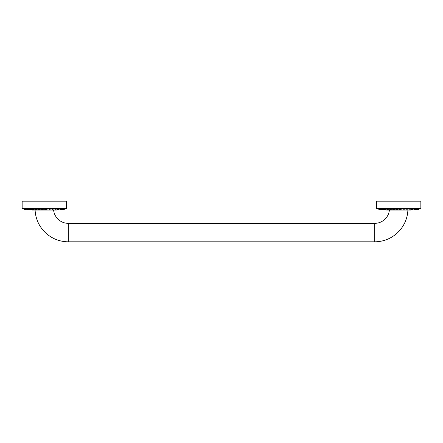 <?xml version="1.0" encoding="UTF-8"?>
<svg xmlns="http://www.w3.org/2000/svg" width="443" height="443" viewBox="0 0 443 443"><rect width="100%" height="100%" fill="white"/><g stroke="black" fill="none" stroke-linecap="round" stroke-linejoin="round"><path stroke-width="0.33" stroke-dasharray="2.21 1.66" d="M411.619 208.581L385.781 208.581L385.781 209.168L411.619 209.168L411.619 208.581L385.781 208.581M380.504 209.29L381.03 208.581L380.005 208.581L382.292 208.581L379.706 208.581L417.694 208.581L382.292 208.581L381.977 209.129M410.528 209.201L409.603 208.581L419.449 208.581L418.358 209.461M412.97 209.251L412.007 208.581L414.017 208.581M415.019 209.306L414.033 208.581L416.127 208.581M416.619 209.362L415.612 208.581L417.777 208.581M417.727 209.417L416.675 208.581L419.111 208.581L418.513 208.581L417.793 209.434M417.411 209.461L416.37 208.581L419.111 208.581M415.108 209.34L415.767 208.581L415.102 208.581L416.115 209.456M385.825 209.456L387.797 208.581L377.951 208.581M384.314 209.295L385.393 208.581L383.383 208.581L385.266 209.45M382.292 209.34L383.367 208.581L381.273 208.581L383.057 209.45M380.703 209.384L381.788 208.581L379.623 208.581L381.285 209.456M379.607 209.434L380.725 208.581L378.737 208.581M379.972 208.581L378.289 208.581M401.552 209.063L400.882 208.581L402.194 208.581L397.748 208.581L398.285 209.018M404.736 209.107L403.961 208.581L405.461 208.581L402.222 208.581M394.635 208.581L395.029 208.974M391.634 208.581L398.833 208.581M388.827 208.581L392.171 208.581M386.29 208.581L389.065 208.581M381.633 208.581L386.224 208.581M379.706 208.581L378.311 208.581M379.989 209.461L378.776 208.969L378.466 208.581L378.826 208.581M390.505 208.581L390.455 208.625C388.926 209.749 387.404 209.738 385.903 208.581L390.505 208.581M393.439 208.581L393.329 208.686C391.778 209.755 390.255 209.716 388.76 208.581L393.439 208.581M396.518 208.581L396.352 208.742C394.824 209.749 393.334 209.7 391.878 208.581L396.518 208.581M399.652 208.581L399.459 208.791C397.975 209.749 396.546 209.677 395.178 208.581L399.652 208.581M402.765 208.581L402.565 208.836C401.148 209.738 399.813 209.655 398.567 208.581L402.765 208.581M405.6 208.874C404.276 209.727 403.069 209.639 401.973 208.609L405.766 208.581M408.573 208.581L405.229 208.581M411.11 208.581L408.335 208.581M413.308 208.581L411.176 208.581M416.697 209.384L417.428 208.581L413.673 208.581M417.694 208.581L419.089 208.581M418.934 208.581L418.574 208.581M405.522 208.581L408.551 208.581L406.895 208.581L407.754 209.151M408.64 208.581L411.503 208.581M376.843 208.581L420.557 208.581M376.55 201.194L420.85 201.194M411.575 209.456A0.886 0.886 0 0 0 411.619 209.168L407.798 209.168M386.667 210.054L410.733 210.054M407.898 210.054L389.397 210.054L407.898 210.054M35.102 210.054L53.603 210.054L35.102 210.054M32.267 210.054L56.333 210.054M31.387 209.279A0.886 0.886 0 0 1 31.381 209.168L57.219 209.168L57.219 208.581L31.381 208.581L31.564 209.168M57.175 209.456A0.886 0.886 0 0 0 57.219 209.168L53.398 209.168M26.104 209.29L26.63 208.581L25.605 208.581L27.892 208.581L25.306 208.581L63.294 208.581L27.892 208.581L27.577 209.129M56.128 209.201L55.203 208.581L65.049 208.581L63.958 209.461M58.57 209.251L57.607 208.581L59.617 208.581M60.619 209.306L59.633 208.581L61.727 208.581M62.219 209.362L61.212 208.581L63.377 208.581M63.327 209.417L62.275 208.581L64.711 208.581L64.113 208.581L63.393 209.434M63.011 209.461L61.97 208.581L64.711 208.581M60.708 209.34L61.367 208.581L60.702 208.581L61.715 209.456M31.425 209.456L33.397 208.581L23.551 208.581M29.914 209.295L30.993 208.581L28.983 208.581L30.866 209.45M27.892 209.34L28.967 208.581L26.873 208.581L28.657 209.45M26.303 209.384L27.388 208.581L25.223 208.581L26.885 209.456M25.207 209.434L26.325 208.581L24.337 208.581M25.572 208.581L23.889 208.581M31.381 208.581L57.219 208.581M47.152 209.063L46.482 208.581L47.794 208.581L43.348 208.581L43.885 209.018M50.336 209.107L49.561 208.581L51.061 208.581L47.822 208.581M40.235 208.581L40.629 208.974M37.234 208.581L44.433 208.581M34.427 208.581L37.771 208.581M31.89 208.581L34.665 208.581M27.233 208.581L31.824 208.581M25.306 208.581L23.911 208.581M25.589 209.461L24.376 208.969L24.066 208.581L24.426 208.581M36.105 208.581L36.055 208.625C34.526 209.749 33.003 209.738 31.503 208.581L36.105 208.581M39.039 208.581L38.929 208.686C37.378 209.755 35.855 209.716 34.36 208.581L39.039 208.581M42.118 208.581L41.952 208.742C40.424 209.749 38.934 209.7 37.478 208.581L42.118 208.581M45.252 208.581L45.059 208.791C43.575 209.749 42.146 209.677 40.778 208.581L45.252 208.581M48.365 208.581L48.165 208.836C46.748 209.738 45.413 209.655 44.167 208.581L48.365 208.581M51.2 208.874C49.876 209.727 48.669 209.639 47.573 208.609L51.366 208.581M54.173 208.581L50.829 208.581M56.71 208.581L53.935 208.581M58.908 208.581L56.776 208.581M62.297 209.384L63.028 208.581L59.273 208.581M63.294 208.581L64.689 208.581M64.534 208.581L64.174 208.581M51.122 208.581L54.151 208.581L52.495 208.581L53.354 209.151M54.24 208.581L57.103 208.581M22.443 208.581L66.157 208.581M22.15 201.194L66.45 201.194M376.55 208.282L420.85 208.282M407.715 209.168L404.874 209.168M404.597 209.168L401.773 209.168M401.336 209.168L398.578 209.168M398.008 209.168L395.372 209.168M394.713 209.168L392.249 209.168M391.551 209.168L389.281 209.168M388.6 209.168L386.545 209.168M374.706 241.806L374.706 223.344M68.294 241.806L68.294 223.344M53.315 209.168L50.474 209.168M50.197 209.168L47.373 209.168M46.936 209.168L44.178 209.168M43.608 209.168L40.972 209.168M40.313 209.168L37.849 209.168M37.151 209.168L34.881 209.168M34.2 209.168L32.145 209.168M22.15 208.282L66.45 208.282M379.518 209.406L380.332 208.581M379.042 209.461L380.232 208.581M377.807 208.581L379.197 209.461M408.49 208.897C407.438 209.666 406.408 209.644 405.406 208.825M411.182 208.897C410.462 209.622 409.559 209.622 408.474 208.891M413.612 208.836L413.086 209.295M412.134 209.45L411.154 208.891M414.343 209.45L413.369 208.775M418.203 209.461L417.068 208.581M418.308 209.456L417.168 208.581M25.118 209.406L25.932 208.581M24.642 209.461L25.832 208.581M23.407 208.581L24.797 209.461M54.09 208.897C53.038 209.666 52.008 209.644 51.006 208.825M56.782 208.897C56.062 209.622 55.159 209.622 54.074 208.891M59.212 208.836L58.686 209.295M57.734 209.45L56.754 208.891M59.943 209.45L58.969 208.775M63.803 209.461L62.668 208.581M63.908 209.456L62.768 208.581"/><path stroke-width="0.66" d="M394.635 208.581L395.427 208.609C394.331 209.639 393.124 209.727 391.8 208.874M391.634 208.581L392.171 208.581L391.634 208.581M384.092 208.581L383.727 208.581M384.031 208.775C383.184 209.727 382.392 209.683 381.65 208.647L381.633 208.581M420.85 208.282A0.293 0.293 0 0 1 420.557 208.581L376.843 208.581A0.293 0.293 0 0 1 376.55 208.282L376.55 201.194L420.85 201.194L420.85 208.282L376.55 208.282M411.575 209.456A0.886 0.886 0 0 1 410.733 210.054L386.667 210.054A0.886 0.886 0 0 1 385.787 209.279M35.102 210.054A33.225 33.225 0 0 0 68.294 241.806L374.706 241.806A33.225 33.225 0 0 0 407.898 210.054M53.603 210.054A14.769 14.769 0 0 0 68.294 223.344L374.706 223.344A14.769 14.769 0 0 0 389.397 210.054M57.175 209.456A0.886 0.886 0 0 1 56.333 210.054L32.267 210.054A0.886 0.886 0 0 1 31.387 209.279M40.235 208.581L41.027 208.609C39.931 209.639 38.724 209.727 37.4 208.874M37.234 208.581L37.771 208.581L37.234 208.581M29.692 208.581L29.327 208.581M29.631 208.775C28.784 209.727 27.992 209.683 27.25 208.647L27.233 208.581M66.45 208.282A0.293 0.293 0 0 1 66.157 208.581L22.443 208.581A0.293 0.293 0 0 1 22.15 208.282L22.15 201.194L66.45 201.194L66.45 208.282L22.15 208.282M404.874 209.168L404.597 209.168M401.773 209.168L401.336 209.168M398.578 209.168L398.008 209.168M395.372 209.168L394.713 209.168M392.249 209.168L391.551 209.168M389.281 209.168L388.6 209.168M386.545 209.168L385.964 209.168M374.706 223.344L374.706 241.806M50.474 209.168L50.197 209.168M47.373 209.168L46.936 209.168M44.178 209.168L43.608 209.168M40.972 209.168L40.313 209.168M37.849 209.168L37.151 209.168M34.881 209.168L34.2 209.168M32.145 209.168L31.564 209.168M68.294 223.344L68.294 241.806M397.941 208.791C399.425 209.749 400.854 209.677 402.222 208.581M394.835 208.836C396.252 209.738 397.587 209.655 398.833 208.581M388.91 208.897C389.962 209.666 390.992 209.644 391.989 208.825M386.218 208.897C386.938 209.622 387.841 209.622 388.926 208.891M383.788 208.836C384.585 209.65 385.404 209.666 386.246 208.891M379.972 208.581L381.977 209.129M378.737 208.581L380.504 209.29M377.951 208.581L379.518 209.406M377.635 208.581L379.042 209.461M379.197 209.461L379.607 209.434M379.989 209.461L380.703 209.384M381.285 209.456L382.292 209.34M383.057 209.45L384.314 209.295M385.266 209.45L385.825 209.456M413.086 209.295L412.134 209.45M415.108 209.34L414.343 209.45M416.697 209.384L416.115 209.456M417.793 209.434L417.411 209.461M419.765 208.581L418.308 209.456M419.593 208.581L418.995 209.246L417.727 209.417M418.934 208.581L418.137 209.284L416.619 209.362M417.777 208.581L416.857 209.279L415.019 209.306M416.127 208.581L412.97 209.251M414.017 208.581L410.528 209.201M407.754 209.151L411.503 208.581M404.736 209.107L408.64 208.581M401.552 209.063L405.522 208.581M43.541 208.791C45.025 209.749 46.454 209.677 47.822 208.581M40.435 208.836C41.852 209.738 43.187 209.655 44.433 208.581M34.51 208.897C35.562 209.666 36.592 209.644 37.589 208.825M31.818 208.897C32.538 209.622 33.441 209.622 34.526 208.891M29.388 208.836C30.185 209.65 31.004 209.666 31.846 208.891M25.572 208.581L27.577 209.129M24.337 208.581L26.104 209.29M23.551 208.581L25.118 209.406M23.235 208.581L24.642 209.461M24.797 209.461L25.207 209.434M25.589 209.461L26.303 209.384M26.885 209.456L27.892 209.34M28.657 209.45L29.914 209.295M30.866 209.45L31.425 209.456M58.686 209.295L57.734 209.45M60.708 209.34L59.943 209.45M62.297 209.384L61.715 209.456M63.393 209.434L63.011 209.461M65.365 208.581L63.908 209.456M65.193 208.581L64.595 209.246L63.327 209.417M64.534 208.581L63.737 209.284L62.219 209.362M63.377 208.581L62.457 209.279L60.619 209.306M61.727 208.581L58.57 209.251M59.617 208.581L56.128 209.201M53.354 209.151L57.103 208.581M50.336 209.107L54.24 208.581M47.152 209.063L51.122 208.581"/></g></svg>
